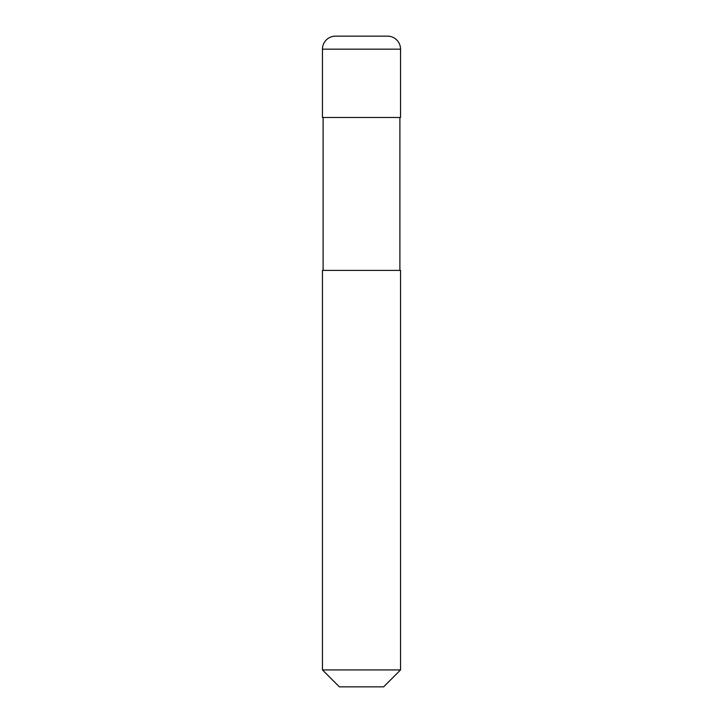 <?xml version="1.0" encoding="UTF-8"?>
<svg xmlns="http://www.w3.org/2000/svg" width="723" height="723" viewBox="0 0 723 723"><rect width="100%" height="100%" fill="white"/><g stroke="black" fill="none" stroke-linecap="round" stroke-linejoin="round"><path stroke-width="1.08" d="M322.458 49.164A13.014 13.014 0 0 1 335.472 36.15L387.528 36.15A13.014 13.014 0 0 1 400.542 49.164L322.458 49.164L322.458 117.488L400.542 117.488L400.542 49.164M361.5 669.932L400.542 669.932L400.542 270.402L322.458 270.402L322.458 669.932L361.5 669.932M322.458 669.932L339.376 686.85L383.624 686.85L400.542 669.932M399.891 270.402L399.891 117.488M323.109 270.402L323.109 117.488"/></g></svg>

